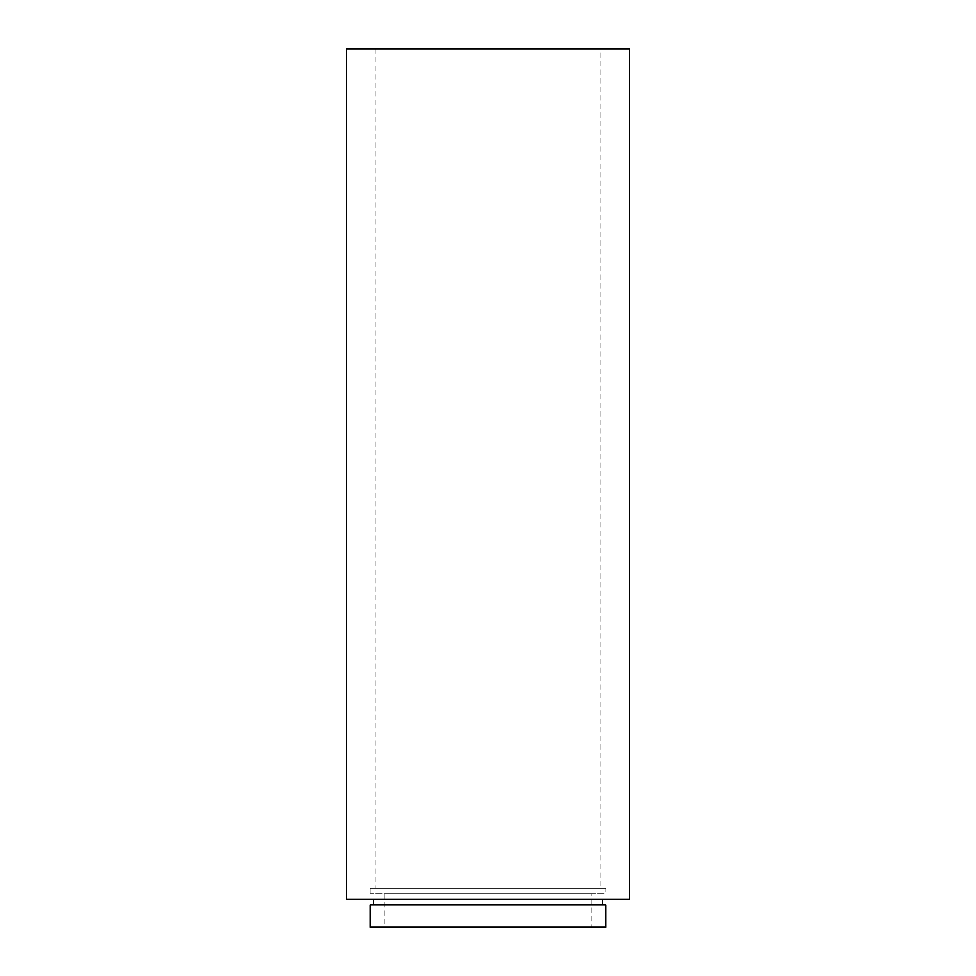 <?xml version="1.0" encoding="UTF-8"?>
<svg xmlns="http://www.w3.org/2000/svg" width="976" height="976" viewBox="0 0 976 976"><rect width="100%" height="100%" fill="white"/><g stroke="black" fill="none" stroke-linecap="round" stroke-linejoin="round"><path stroke-width="0.73" stroke-dasharray="4.88 3.66" d="M600.167 48.8L375.833 48.8L600.167 48.8L600.167 888.136L375.833 888.136L600.167 888.136M375.833 48.8L375.833 888.136M605.754 888.136L370.246 888.136L605.754 888.136L605.754 893.711L370.246 893.711L605.754 893.711M370.246 888.136L370.246 893.711M591.249 893.711L384.751 893.711L591.249 893.711L591.249 927.2L384.751 927.2L591.249 927.2M384.751 893.711L384.751 927.2M602.399 899.299L373.601 899.299L602.399 899.299M602.399 904.874L373.601 904.874L602.399 904.874M346.248 48.8L629.752 48.8M346.248 899.299L629.752 899.299M370.246 904.874L605.754 904.874M370.246 927.2L605.754 927.2"/><path stroke-width="1.46" d="M605.754 904.874L370.246 904.874L370.246 927.2L605.754 927.2L605.754 904.874M373.601 899.299L373.601 904.874M602.399 899.299L602.399 904.874M629.752 48.8L346.248 48.8L346.248 899.299L629.752 899.299L629.752 48.8"/></g></svg>
